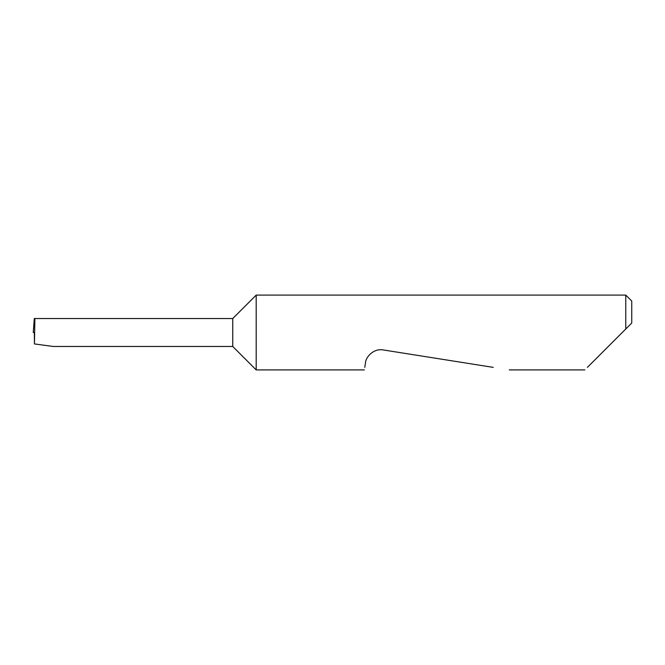 <?xml version="1.0" encoding="UTF-8"?>
<svg xmlns="http://www.w3.org/2000/svg" width="665" height="665" viewBox="0 0 665 665"><rect width="100%" height="100%" fill="white"/><g stroke="black" fill="none" stroke-linecap="round" stroke-linejoin="round"><path stroke-width="1" d="M232.75 346.465L232.75 318.535L34.888 318.535L34.439 343.938L53.225 346.465L232.75 346.465L256.191 369.906L256.191 295.094L625.765 295.094L625.765 329.009L622.274 332.5L631.75 323.024L625.765 329.009M587.403 367.371L622.274 332.5M364.786 367.371L365.492 362.891C365.509 357.595 373.223 348.078 383.298 349.956L493.239 367.371M34.888 318.535L34.306 318.535L33.25 332.5L34.647 332.5M34.439 343.938L34.322 332.5M625.765 295.094L631.75 301.079L631.75 323.024M584.868 369.906L509.257 369.906M364.387 369.906L256.191 369.906M232.75 318.535L256.191 295.094"/></g></svg>
